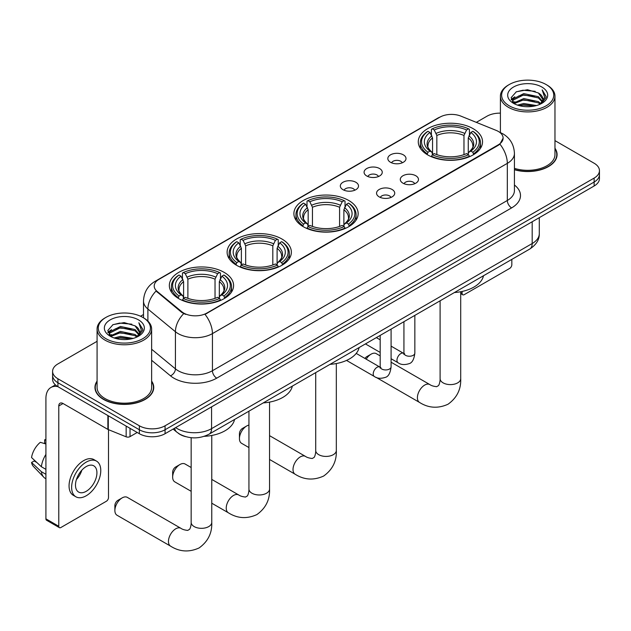 <?xml version="1.0" encoding="UTF-8"?>
<svg xmlns="http://www.w3.org/2000/svg" width="631" height="631" viewBox="0 0 631 631"><rect width="100%" height="100%" fill="white"/><g stroke="black" fill="none" stroke-linecap="round" stroke-linejoin="round"><path stroke-width="0.95" d="M348.738 200.477A32.126 18.551 0 0 0 313.725 196.454A32.126 18.551 0 0 0 293.896 213.594A32.126 18.551 0 0 0 303.306 226.703A32.126 18.551 0 0 0 338.311 230.725A32.126 18.551 0 0 0 358.148 213.594A32.126 18.551 0 0 0 348.738 200.477M281.954 239.031A32.126 18.551 0 0 0 246.95 235.008A32.126 18.551 0 0 0 227.113 252.148A32.126 18.551 0 0 0 236.522 265.265A32.126 18.551 0 0 0 271.535 269.279A32.126 18.551 0 0 0 291.364 252.148A32.126 18.551 0 0 0 281.954 239.031M224.179 272.387A32.126 18.551 0 0 0 189.166 268.364A32.126 18.551 0 0 0 169.337 285.504A32.126 18.551 0 0 0 178.747 298.621A32.126 18.551 0 0 0 213.759 302.643A32.126 18.551 0 0 0 233.588 285.504A32.126 18.551 0 0 0 224.179 272.387M473.124 128.661A32.126 18.551 0 0 0 438.111 124.638A32.126 18.551 0 0 0 418.282 141.778A32.126 18.551 0 0 0 427.692 154.895A32.126 18.551 0 0 0 462.704 158.909A32.126 18.551 0 0 0 482.534 141.778A32.126 18.551 0 0 0 473.124 128.661M390.486 162.27A9.094 5.253 180 0 1 388.68 160.779A9.094 5.253 180 0 1 391.693 154.256A9.094 5.253 180 0 1 403.343 154.84A9.094 5.253 180 0 1 405.149 160.779A9.094 5.253 180 0 1 390.486 162.27M402.239 162.814A5.458 3.147 0 0 0 400.772 161.276A5.458 3.147 0 0 0 395.4 160.479A5.458 3.147 0 0 0 391.591 162.814M366.737 175.978A9.094 5.253 180 0 1 364.939 174.495A9.094 5.253 180 0 1 367.944 167.964A9.094 5.253 180 0 1 379.602 168.556A9.094 5.253 180 0 1 381.4 174.495A9.094 5.253 180 0 1 366.737 175.978M378.49 176.522A5.458 3.147 0 0 0 377.022 174.984A5.458 3.147 0 0 0 371.651 174.188A5.458 3.147 0 0 0 367.849 176.522M342.996 189.686A9.094 5.253 180 0 1 341.19 188.204A9.094 5.253 180 0 1 344.203 181.673A9.094 5.253 180 0 1 355.852 182.264A9.094 5.253 180 0 1 357.659 188.204A9.094 5.253 180 0 1 342.996 189.686M354.748 190.231A5.458 3.147 0 0 0 353.281 188.693A5.458 3.147 0 0 0 347.91 187.896A5.458 3.147 0 0 0 344.1 190.231M402.957 183.179A9.094 5.253 180 0 1 401.15 181.696A9.094 5.253 180 0 1 404.163 175.166A9.094 5.253 180 0 1 415.813 175.757A9.094 5.253 180 0 1 417.619 181.696A9.094 5.253 180 0 1 402.957 183.179M414.709 183.724A5.458 3.147 0 0 0 413.242 182.185A5.458 3.147 0 0 0 407.871 181.389A5.458 3.147 0 0 0 404.069 183.724M379.215 196.888A9.094 5.253 180 0 1 377.409 195.405A9.094 5.253 180 0 1 380.422 188.874A9.094 5.253 180 0 1 392.072 189.466A9.094 5.253 180 0 1 393.878 195.405A9.094 5.253 180 0 1 379.215 196.888M390.96 197.432A5.458 3.147 0 0 0 389.501 195.894A5.458 3.147 0 0 0 384.121 195.097A5.458 3.147 0 0 0 380.319 197.432M496.14 130.372A16.367 9.449 180 0 1 498.324 131.429A16.367 9.449 180 0 1 503.12 138.118A16.367 9.449 180 0 1 498.324 144.799L206.865 313.071A16.367 9.449 180 0 1 181.886 311.809L157.174 291.435A16.367 9.449 180 0 1 154.209 286.009A16.367 9.449 180 0 1 159.004 279.328L439.886 117.169A16.367 9.449 180 0 1 460.851 116.104L496.14 130.372M185.546 436.62A18.189 10.498 180 0 1 178.202 433.174M97.079 381.1A29.397 16.974 0 0 0 94.958 387.434A29.397 16.974 0 0 0 103.563 399.439A29.397 16.974 0 0 0 135.602 403.114A29.397 16.974 0 0 0 153.751 387.434A29.397 16.974 0 0 0 151.629 381.1M95.257 388.964A29.397 16.974 0 0 0 95.155 389.414M503.12 138.118L499.91 144.128L498.324 145.28L205.02 314.388A21.217 12.249 60 0 1 212.434 333.61A24.246 14 180 0 1 178.147 333.61A24.246 14 180 0 1 175.426 331.74L147.891 309.032A24.246 14 180 0 1 143.505 301.003L143.505 317.819M97.079 341.316L57.918 363.929A18.189 10.498 0 0 0 52.594 371.351L52.594 379.27A18.189 10.498 0 0 0 57.918 386.693L139.356 433.71L139.356 429.75A18.189 10.498 0 0 0 165.07 429.75L594.126 182.043A18.189 10.498 0 0 0 599.45 174.613A18.189 10.498 0 0 1 594.126 182.043L165.07 429.75A18.189 10.498 0 0 1 139.356 429.75L57.918 382.733L139.356 429.75L139.356 425.791A18.189 10.498 0 0 0 165.07 425.791L594.126 178.084A18.189 10.498 0 0 0 599.45 170.654A18.189 10.498 0 0 0 594.126 163.232L554.964 140.626M52.594 375.311A18.189 10.498 0 0 0 57.918 382.733A18.189 10.498 0 0 1 52.594 375.311M185.561 314.388L181.886 312.526L156.07 291.033A21.217 14.19 129.5 0 0 147.891 309.032L147.891 321.076M514.431 169.723A29.397 16.974 0 0 0 557.086 154.571A29.397 16.974 0 0 0 554.964 148.238M500.407 113.146A18.189 10.498 0 0 0 486.966 116.214L476.318 122.359M143.505 314.514L140.516 316.234M52.594 371.351A18.189 10.498 0 0 0 57.918 378.774L139.356 425.791M153.554 389.414A29.397 16.974 0 0 0 153.451 388.964M556.889 156.551A29.397 16.974 0 0 0 556.787 156.102M139.356 433.71A18.189 10.498 0 0 0 165.07 433.71L594.126 186.003A18.189 10.498 0 0 0 599.45 178.573L599.45 170.654M460.709 292.595L462.105 293.399A3.029 1.751 120 0 0 462.736 294.787A3.029 1.751 120 0 0 464.25 294.638L509.682 268.404A3.029 1.751 120 0 0 511.828 264.697L511.828 259.388M462.105 293.399L462.105 291.451M509.256 105.819A26.068 15.049 0 0 0 546.115 105.819A26.068 15.049 0 0 0 546.115 84.538L546.974 85.035A27.275 15.751 0 0 1 554.964 96.172A27.275 15.751 0 0 1 538.125 110.717A27.275 15.751 0 0 1 508.397 107.302A27.275 15.751 0 0 1 500.407 96.172A27.275 15.751 0 0 1 508.397 85.035L509.256 84.538A26.068 15.049 0 0 0 509.256 105.819M514.431 168.335A27.275 15.751 0 0 0 554.964 154.571L554.964 96.172M514.431 169.526A29.097 16.8 0 0 0 556.787 154.571A29.097 16.8 0 0 0 554.964 148.727M517.475 105.109L523.762 103.5L536.516 105.543M519.274 105.661L523.762 104.738L534.654 106.008L522.918 105.069L519.4 105.692M513.547 103.09L523.762 98.546L538.401 101.638L540.759 103.594M514.178 103.602L523.762 99.785L538.401 102.877L540.104 104.178M512.711 102.246L513.05 98.964L523.762 93.601L538.401 96.693L542.408 101.236M512.577 101.646L513.05 100.195L523.762 94.839L538.401 97.923L542.124 101.828M539.947 104.304A15.152 8.747 0 0 0 542.841 99.162A15.152 8.747 0 0 0 538.401 92.978L542.834 99.461M541.832 87.015A20.003 11.547 0 0 0 513.587 86.991A20.003 11.547 0 0 0 513.453 103.295A20.003 11.547 0 0 0 513.539 103.342A20.003 11.547 0 0 0 541.919 103.295A20.003 11.547 0 0 0 541.832 87.015M538.401 92.978L527.516 89.728L516.324 91.787L511.142 97.647L514.58 103.894M541.193 103.697L546.02 97.568L546.123 96.472L542.187 89.894L544.663 97.261L540.112 104.233M546.974 85.035L546.115 84.538A26.068 15.049 0 0 0 509.256 84.538M542.187 89.894L546.115 96.717M516.063 91.913L522.918 90.225L535.191 91.321M511.339 99.879L513.571 98.12M518.493 96.03L522.918 95.171L534.757 96.141M518.493 100.976L522.918 100.124L534.757 101.094M511.205 99.39L514.88 96.78M513.161 102.719L514.88 101.733M364.963 358.455A4.243 2.453 -60 0 1 366.824 356.625L371.115 354.157A10.301 5.947 120 0 0 366.209 359.173M427.108 154.548L427.976 152.252A28.852 16.658 0 0 1 427.976 131.303L429.956 132.447A26.068 15.049 0 0 0 429.956 151.109L431.919 152.221L432.55 154.563M432.55 153.609L432.55 137.937L429.956 132.447M431.399 134.931L431.399 129.316L432.259 128.827A28.852 16.658 0 0 1 468.549 128.827L466.569 129.97A26.068 15.049 0 0 0 434.246 129.97L436.833 135.46L436.833 154.627M463.974 154.627L463.974 135.46L466.569 129.97M454.415 292.539A33.34 19.245 0 0 0 483.504 275.739M431.399 156.212A30.067 17.36 0 0 0 469.417 156.212L468.549 154.729A28.852 16.658 0 0 1 432.259 154.729L431.399 156.733M469.417 156.733L469.417 156.212M427.976 131.303L427.108 131.792A30.067 17.36 0 0 0 420.341 142.764A30.067 17.36 0 0 0 427.108 153.743M468.549 128.827L469.417 129.316L469.417 134.931M432.259 154.729L434.246 153.585A26.068 15.049 0 0 0 466.569 153.585L468.549 154.729M429.956 151.109L427.976 152.252M434.246 129.97L432.259 128.827M431.919 135.823A23.315 13.464 0 0 0 431.919 152.221L432.03 152.292C428.717 149.09 427.368 146.92 427.976 145.769A22.424 12.951 0 0 1 432.55 137.937M473.7 153.743A30.067 17.36 0 0 0 480.475 142.764A30.067 17.36 0 0 0 473.7 131.792L472.84 131.303A28.852 16.658 0 0 1 472.84 152.252L473.7 154.548M472.84 152.252L470.852 151.109A26.068 15.049 0 0 0 470.852 132.447L472.84 131.303M470.852 132.447L468.265 137.937L468.265 153.609L468.896 152.221L470.852 151.109M468.265 137.937A22.424 12.951 0 0 1 472.832 145.769C473.447 146.92 472.098 149.097 468.786 152.292L468.896 152.221A23.315 13.464 0 0 0 468.896 135.823M468.265 154.563L468.265 153.609M380.185 355.908L376.265 353.644A10.301 5.947 120 0 0 371.115 354.157L366.824 356.625M239.441 438.584L239.441 433.639A4.243 2.453 -60 0 1 242.438 428.441L246.729 425.964A10.301 5.947 120 0 0 246.721 425.964A10.301 5.947 120 0 0 239.441 438.584A10.301 5.947 120 0 0 241.57 443.309L248.937 447.56M302.722 226.363L303.59 224.068A28.852 16.658 0 0 1 303.59 203.111L305.57 204.263A26.068 15.049 0 0 0 305.57 222.924L307.534 224.037L308.165 226.371M308.165 225.417L308.165 209.752L305.57 204.263M307.013 206.739L307.013 201.131L307.873 200.642A28.852 16.658 0 0 1 344.163 200.642L342.183 201.786A26.068 15.049 0 0 0 309.86 201.786L312.448 207.276L312.448 226.442M339.588 226.442L339.588 207.276L342.183 201.786M330.029 364.355A33.34 19.245 0 0 0 359.118 347.555M307.013 228.028A30.067 17.36 0 0 0 345.031 228.028L344.163 226.545A28.852 16.658 0 0 1 307.873 226.545L307.013 228.54M345.031 228.54L345.031 228.028M303.59 203.111L302.722 203.608A30.067 17.36 0 0 0 295.955 214.579A30.067 17.36 0 0 0 302.722 225.559M344.163 200.642L345.031 201.131L345.031 206.739M307.873 226.545L309.86 225.393A26.068 15.049 0 0 0 342.183 225.393L344.163 226.545M305.57 222.924L303.59 224.068M309.86 201.786L307.873 200.642M307.534 207.638A23.315 13.464 0 0 0 307.534 224.037L307.644 224.108C304.331 220.905 302.975 218.728 303.59 217.585A22.424 12.951 0 0 1 308.165 209.752M349.314 225.559A30.067 17.36 0 0 0 356.089 214.579A30.067 17.36 0 0 0 349.314 203.608L348.454 203.111A28.852 16.658 0 0 1 348.454 224.068L349.314 226.363M348.454 224.068L346.466 222.924A26.068 15.049 0 0 0 346.466 204.263L348.454 203.111M346.466 204.263L343.879 209.752L343.879 225.417L344.51 224.037L346.466 222.924M343.879 209.752A22.424 12.951 0 0 1 348.446 217.585C349.061 218.736 347.713 220.913 344.4 224.108L344.51 224.037A23.315 13.464 0 0 0 344.51 207.638M343.879 226.371L343.879 225.417M248.937 425.089A10.301 5.947 120 0 0 246.729 425.964L242.438 428.441M172.657 477.146L172.657 472.193A4.243 2.453 -60 0 1 175.663 466.995L179.945 464.519A10.301 5.947 120 0 0 172.657 477.146A10.301 5.947 120 0 0 174.795 481.863L191.161 491.304M235.947 264.917L236.806 262.622A28.852 16.658 0 0 1 236.806 241.665L238.794 242.817A26.068 15.049 0 0 0 238.794 261.479L240.75 262.591L241.381 264.933M241.381 263.979L241.381 248.306L238.794 242.817M240.23 245.293L240.23 239.685L241.097 239.196A28.852 16.658 0 0 1 277.388 239.196L275.4 240.34A26.068 15.049 0 0 0 243.077 240.34L245.672 245.83L245.672 264.996M272.813 264.996L272.813 245.83L275.4 240.34M263.245 402.909A33.34 19.245 0 0 0 292.334 386.109M240.23 266.582A30.067 17.36 0 0 0 278.247 266.582L277.388 265.099A28.852 16.658 0 0 1 241.097 265.099L240.23 267.102M278.247 267.102L278.247 266.582M236.806 241.665L235.947 242.162A30.067 17.36 0 0 0 229.171 253.134A30.067 17.36 0 0 0 235.947 264.113M277.388 239.196L278.247 239.685L278.247 245.293M241.097 265.099L243.077 263.955A26.068 15.049 0 0 0 275.4 263.955L277.388 265.099M238.794 261.479L236.806 262.622M243.077 240.34L241.097 239.196M240.75 246.193A23.315 13.464 0 0 0 240.75 262.591L240.861 262.662C237.548 259.459 236.199 257.282 236.814 256.139A22.424 12.951 0 0 1 241.381 248.306M282.538 264.113A30.067 17.36 0 0 0 289.306 253.134A30.067 17.36 0 0 0 282.538 242.162L281.671 241.665A28.852 16.658 0 0 1 281.671 262.622L282.538 264.917M281.671 262.622L279.691 261.479A26.068 15.049 0 0 0 279.691 242.817L281.671 241.665M279.691 242.817L277.096 248.306L277.096 263.979L277.735 262.591L279.691 261.479M277.096 248.306A22.424 12.951 0 0 1 281.671 256.139C282.278 257.29 280.929 259.467 277.624 262.662L277.735 262.591A23.315 13.464 0 0 0 277.735 246.193M277.096 264.933L277.096 263.979M191.161 467.508L185.096 464.014A10.301 5.947 120 0 0 179.945 464.519L175.663 466.995M114.881 510.503L114.881 505.549A4.243 2.453 -60 0 1 117.879 500.351L122.169 497.883A10.301 5.947 120 0 0 114.881 510.503A10.301 5.947 120 0 0 117.011 515.219L170.591 546.154A10.301 5.947 -60 0 1 169.013 537.896A10.301 5.947 -60 0 1 175.741 528.81A10.301 5.947 -60 0 1 180.9 528.305C182.312 529.362 184.583 530.064 187.699 530.411L189.584 529.322C190.885 527.453 191.311 523.131 191.161 522.381A10.301 5.947 180 0 0 194.174 526.585A10.301 5.947 180 0 0 208.751 526.585A10.301 5.947 180 0 0 211.764 522.381C212.205 533.045 207.978 541.572 199.081 547.953C189.111 552.464 179.614 551.865 170.591 546.154M178.171 298.274L179.03 295.978A28.852 16.658 0 0 1 179.03 275.029L181.01 276.173A26.068 15.049 0 0 0 181.01 294.835L182.974 295.947L183.605 298.289M183.605 297.335L183.605 281.663L181.01 276.173M182.454 278.657L182.454 273.042L183.313 272.553A28.852 16.658 0 0 1 219.612 272.553L217.624 273.696A26.068 15.049 0 0 0 185.301 273.696L187.888 279.186L187.888 298.353M215.029 298.353L215.029 279.186L217.624 273.696M204.215 436.337A33.34 19.245 0 0 0 234.558 419.473M182.454 299.946A30.067 17.36 0 0 0 220.471 299.946L219.612 298.455A28.852 16.658 0 0 1 183.313 298.455L182.454 300.459M220.471 300.459L220.471 299.946M179.03 275.029L178.171 275.518A30.067 17.36 0 0 0 171.395 286.49A30.067 17.36 0 0 0 178.171 297.469M219.612 272.553L220.471 273.042L220.471 278.657M183.313 298.455L185.301 297.311A26.068 15.049 0 0 0 217.624 297.311L219.612 298.455M181.01 294.835L179.03 295.978M185.301 273.696L183.313 272.553M182.974 279.549A23.315 13.464 0 0 0 182.974 295.947L183.085 296.018C179.772 292.816 178.423 290.646 179.03 289.495A22.424 12.951 0 0 1 183.605 281.663M224.754 297.469A30.067 17.36 0 0 0 231.53 286.49A30.067 17.36 0 0 0 224.754 275.518L223.895 275.029A28.852 16.658 0 0 1 223.895 295.978L224.754 298.274M223.895 295.978L221.915 294.835A26.068 15.049 0 0 0 221.915 276.173L223.895 275.029M221.915 276.173L219.32 281.663L219.32 297.335L219.951 295.947L221.915 294.835M219.32 281.663A22.424 12.951 0 0 1 223.887 289.495C224.502 290.646 223.153 292.823 219.84 296.018L219.951 295.947A23.315 13.464 0 0 0 219.951 279.549M219.32 298.289L219.32 297.335M180.9 528.305L127.32 497.37A10.301 5.947 120 0 0 122.169 497.883L117.879 500.351M130.033 428.331L130.033 436.62L137.211 432.472M57.713 386.574A24.246 14 -120 0 0 50.937 387.473A24.246 14 -120 0 0 45.913 398.571L45.913 518.84L58.778 526.262L58.778 405.993A6.065 3.502 60 0 1 60.032 403.217A6.065 3.502 60 0 1 63.061 403.517L107.877 429.395L107.877 415.537M58.778 526.262A3.029 1.751 120 0 0 59.401 527.65L46.544 520.228A3.029 1.751 -60 0 1 45.913 518.84M59.401 527.65A3.029 1.751 120 0 0 60.915 527.5L106.347 501.266A3.029 1.751 120 0 0 108.493 497.559L108.493 429.679M130.033 436.62A3.029 1.751 180 0 1 126.153 436.818L108.28 429.593A3.029 1.751 180 0 1 107.877 429.395M86.202 491.32A15.152 8.747 120 0 0 96.109 477.967A15.152 8.747 120 0 0 93.782 465.828A15.152 8.747 120 0 0 86.202 466.577A15.152 8.747 120 0 0 76.304 479.931A15.152 8.747 120 0 0 78.63 492.07A15.152 8.747 120 0 0 86.202 491.32M76.414 479.576A15.152 8.747 120 0 0 81.856 470.158M45.913 440.233L44.627 439.839L44.627 442.883L45.913 443.625M96.511 461.103L93.94 459.613A20.61 11.902 120 0 0 83.631 460.638A20.61 11.902 120 0 0 70.167 478.795A20.61 11.902 120 0 0 73.33 495.311L75.901 496.794A20.61 11.902 120 0 0 86.202 495.777A20.61 11.902 120 0 0 99.666 477.612A20.61 11.902 120 0 0 96.511 461.103A20.61 11.902 120 0 0 86.202 462.121A20.61 11.902 120 0 0 72.739 480.278A20.61 11.902 120 0 0 75.901 496.794M45.913 454.399A20.003 11.547 120 0 0 41.362 466.727L31.55 457.546A15.759 9.102 120 0 1 40.345 442.315L45.913 444.003M45.913 469.354L41.362 466.727M36.858 462.515L34.184 460.977L31.55 462.491L41.362 471.68L45.913 474.307M41.362 471.68A20.003 11.547 120 0 0 43.831 477.265A20.003 11.547 120 0 0 45.345 478.456L45.913 478.787M45.913 439.484A15.759 9.102 120 0 0 44.627 439.839M31.55 462.491A15.759 9.102 120 0 0 33.411 466.419L43.831 477.265M105.921 338.681A26.068 15.049 0 0 0 142.787 338.681A26.068 15.049 0 0 0 142.787 317.401L143.639 317.898A27.275 15.751 0 0 1 151.629 329.035A27.275 15.751 0 0 1 134.789 343.579A27.275 15.751 0 0 1 105.061 340.164A27.275 15.751 0 0 1 97.079 329.035A27.275 15.751 0 0 1 105.061 317.898L105.921 317.401A26.068 15.049 0 0 0 105.921 338.681M97.079 329.035L97.079 387.434A27.275 15.751 0 0 0 105.061 398.571A27.275 15.751 0 0 0 134.789 401.986A27.275 15.751 0 0 0 151.629 387.434L151.629 329.035M97.079 381.589A29.097 16.8 0 0 0 95.257 387.434A29.097 16.8 0 0 0 103.776 399.313A29.097 16.8 0 0 0 135.491 402.957A29.097 16.8 0 0 0 153.451 387.434A29.097 16.8 0 0 0 151.629 381.589M114.14 337.971L120.434 336.362L133.18 338.405M115.938 338.524L120.434 337.601L131.319 338.871M110.236 335.937L120.434 331.409L135.066 334.501L137.424 336.457M110.843 336.465L120.434 332.647L135.066 335.739L136.769 337.041M109.376 335.108L109.715 331.827L120.434 326.464L135.066 329.556L139.072 334.099M109.242 334.509L109.715 333.065L120.434 327.702L135.066 330.786L138.788 334.69M136.619 337.167A15.152 8.747 0 0 0 139.506 332.024A15.152 8.747 0 0 0 135.066 325.841L139.498 332.324M138.497 319.878A20.003 11.547 0 0 0 110.251 319.854A20.003 11.547 0 0 0 110.125 336.157A20.003 11.547 0 0 0 110.212 336.213A20.003 11.547 0 0 0 138.583 336.157A20.003 11.547 0 0 0 138.497 319.878M135.066 325.841L124.181 322.591L112.988 324.649L107.806 330.51L111.245 336.757M137.858 336.56L142.693 330.431L142.787 329.335L138.852 322.756L141.328 330.123L136.777 337.096M143.639 317.898L142.787 317.401A26.068 15.049 0 0 0 105.921 317.401M138.852 322.756L142.78 329.579M112.728 324.776L119.582 323.088L131.855 324.184M108.004 332.742L110.236 330.983M115.157 328.893L119.582 328.033L131.422 329.003M115.157 333.838L119.582 332.987L131.422 333.957M116.065 338.555L119.582 337.932L131.303 338.871M107.869 332.253L111.545 329.642M109.826 335.582L111.545 334.596M157.174 291.435L157.174 292.153M181.886 311.809L181.886 312.526M206.865 313.071L206.865 313.56M498.324 144.799L498.324 145.28M514.431 185.025A30.312 17.494 180 0 1 511.615 207.899L216.725 378.158A6.065 3.502 60 0 1 212.434 370.728L507.324 200.477A24.246 14 0 0 0 514.431 190.578L514.431 153.459A24.246 14 180 0 1 507.324 163.358A21.217 12.249 -120 0 0 499.91 144.128M216.725 378.158A30.312 17.494 180 0 1 173.856 378.158A30.312 17.494 180 0 1 170.465 375.816L151.629 360.293M183.692 313.654A21.217 14.19 129.5 0 0 175.426 331.74L175.426 368.859A24.246 14 0 0 0 178.147 370.728A24.246 14 0 0 0 212.434 370.728L212.434 333.61L507.324 163.358L507.324 200.477A6.065 3.502 60 0 0 511.615 207.899M514.431 153.459C514.02 144.736 510.187 138.205 502.931 133.843L499.87 132.352A21.217 9.938 112 0 0 499.586 132.25M157.198 280.566A21.217 12.249 -120 0 0 155.005 281.394C147.749 285.748 143.915 292.287 143.505 301.003M155.005 281.394L438.103 117.95A21.217 12.249 60 0 1 439.712 117.263M165.07 425.791L165.07 433.71M594.126 178.084L594.126 186.003M57.918 378.774L57.918 386.693M151.629 349.243L175.426 368.859A6.065 4.054 -50.5 0 1 170.465 375.816M175.663 427.597A24.246 14 0 0 0 177.287 428.638A24.246 14 0 0 0 211.574 428.638L532.185 243.534A24.246 14 0 0 0 539.292 233.636C539.466 239.654 536.263 244.804 529.677 249.087L209.066 434.191A12.123 6.996 60 0 0 211.574 428.638L211.574 406.861M532.185 221.757L532.185 243.534A12.123 6.996 60 0 1 529.677 249.087M174.677 428.165A12.123 8.108 129.5 0 0 176.79 432.109L173.107 429.072M460.709 291.735L460.709 378.655A10.301 5.947 180 0 1 457.696 382.859A10.301 5.947 180 0 1 443.12 382.859A10.301 5.947 180 0 1 440.099 378.655C440.257 379.405 439.831 383.719 438.529 385.588L436.636 386.685C433.521 386.338 431.257 385.636 429.845 384.579L391.094 362.21M460.709 378.655C461.151 389.319 456.923 397.838 448.026 404.226C438.056 408.738 428.559 408.139 419.536 402.428A10.301 5.947 -60 0 1 417.959 394.17A10.301 5.947 -60 0 1 424.687 385.084A10.301 5.947 -60 0 1 429.845 384.579M463.974 135.46A22.424 12.951 0 0 0 436.833 135.46M464.613 133.346A23.315 13.464 0 0 0 436.202 133.346M336.323 363.551L336.323 450.463A10.301 5.947 180 0 1 333.31 454.675A10.301 5.947 180 0 1 318.734 454.675A10.301 5.947 180 0 1 315.713 450.463C315.871 451.22 315.445 455.535 314.135 457.404L312.25 458.492C309.135 458.145 306.871 457.443 305.451 456.387L269.547 435.658M336.323 450.463C336.765 461.127 332.537 469.653 323.64 476.042C313.67 480.554 304.174 479.954 295.15 474.236A10.301 5.947 -60 0 1 293.573 465.978A10.301 5.947 -60 0 1 300.301 456.899A10.301 5.947 -60 0 1 305.451 456.387M339.588 207.276A22.424 12.951 0 0 0 312.448 207.276M340.227 205.162A23.315 13.464 0 0 0 311.817 205.162M269.547 402.105L269.547 489.017A10.301 5.947 180 0 1 266.527 493.229A10.301 5.947 180 0 1 251.95 493.229A10.301 5.947 180 0 1 248.937 489.017C249.095 489.774 248.669 494.089 247.36 495.958L245.475 497.047C242.359 496.7 240.095 495.998 238.676 494.941L211.764 479.41M269.547 489.017C269.989 499.689 265.754 508.207 256.864 514.596C246.887 519.108 237.39 518.508 228.375 512.79A10.301 5.947 -60 0 1 226.789 504.532A10.301 5.947 -60 0 1 233.525 495.453A10.301 5.947 -60 0 1 238.676 494.941M272.813 245.83A22.424 12.951 0 0 0 245.672 245.83M273.444 243.716A23.315 13.464 0 0 0 245.033 243.716M215.029 279.186A22.424 12.951 0 0 0 187.888 279.186M215.668 277.072A23.315 13.464 0 0 0 187.257 277.072M414.843 315.382L414.843 353.092A5.458 3.147 180 0 1 412.997 355.45A5.458 3.147 180 0 1 405.528 355.316A5.458 3.147 180 0 1 403.935 353.092L403.753 354.267L404.242 353.865M414.843 353.092C414.094 359.425 412.13 362.959 408.959 363.701C404.447 365.097 400.827 364.781 398.09 362.762A5.458 3.147 -60 0 1 397.254 358.392A5.458 3.147 -60 0 1 400.811 353.581A5.458 3.147 -60 0 1 401.056 353.455A5.458 3.147 -60 0 1 403.54 353.313L404.652 353.754M391.094 329.09L391.094 366.8A5.458 3.147 180 0 1 389.248 369.159A5.458 3.147 180 0 1 381.787 369.025A5.458 3.147 180 0 1 380.185 366.8L380.012 367.976L380.501 367.573M391.094 366.8C390.352 373.134 388.388 376.668 385.21 377.417C380.706 378.805 377.086 378.497 374.341 376.47A5.458 3.147 -60 0 1 373.505 372.101A5.458 3.147 -60 0 1 377.07 367.289A5.458 3.147 -60 0 1 377.314 367.163A5.458 3.147 -60 0 1 379.799 367.021L380.903 367.463M58.778 405.993L63.061 403.517M108.28 415.774L108.28 429.593M126.153 436.818L126.153 426.083M438.103 117.95L441.992 116.136M209.066 434.191C199.309 439.089 189.552 439.089 179.796 434.191L176.79 432.109M539.292 233.636L539.292 217.656M462.736 294.787L460.709 293.62M556.787 157.001L556.787 154.571M512.53 102.033L512.53 101.023M500.407 132.581L500.407 96.172M419.536 402.428L376.115 377.354M420.341 148.317L420.341 142.764M480.475 148.317L480.475 142.764M440.099 300.798L440.099 378.655M295.15 474.236L269.547 459.455M295.955 220.124L295.955 214.579M356.089 220.124L356.089 214.579M315.713 372.613L315.713 450.463M228.375 512.79L211.764 503.207M229.171 258.678L229.171 253.134M289.306 258.678L289.306 253.134M248.937 411.167L248.937 489.017M211.764 435.461L211.764 522.381M171.395 292.043L171.395 286.49M231.53 292.043L231.53 286.49M191.161 437.701L191.161 522.381M398.09 362.762L391.094 358.724M380.185 352.429L365.436 343.911M403.935 321.684L403.935 353.092M403.54 353.313L391.094 346.127M380.185 339.825L376.344 337.609M374.341 376.47L346.529 360.419M380.185 335.392L380.185 366.8M379.799 367.021L356.215 353.407M50.937 387.473L55.41 384.886M153.451 389.863L153.451 387.434M109.202 334.895L109.202 333.894M95.257 389.863L95.257 387.434"/></g></svg>
